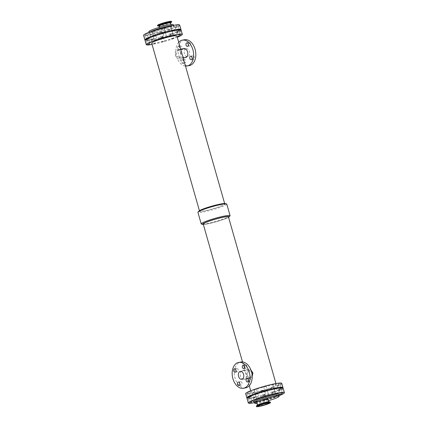<?xml version="1.0" encoding="UTF-8"?>
<svg xmlns="http://www.w3.org/2000/svg" width="428" height="428" viewBox="0 0 428 428"><rect width="100%" height="100%" fill="white"/><g stroke="black" fill="none" stroke-linecap="round" stroke-linejoin="round"><path stroke-width="0.32" stroke-dasharray="2.14 1.6" d="M265.692 386.045L263.616 386.741L265.692 386.045M280.399 387.966L279.27 388.105M280.126 383.333L278.045 384.034L280.126 383.333M249.642 391.674L247.561 392.369L249.642 391.674M274.166 391.417L272.09 392.112L274.166 391.417M272.994 387.286L270.913 387.982L272.994 387.286M264.525 394.391L262.444 395.092L264.525 394.391M263.348 390.266L261.267 390.962L263.348 390.266M256.051 389.025L253.97 389.721L256.051 389.025M274.888 383.873L272.813 384.569L274.888 383.873M250.091 397.104L248.015 397.799L250.091 397.104M248.914 392.974L246.838 393.674L248.914 392.974M280.575 388.768L278.5 389.464L280.575 388.768M279.398 384.638L277.323 385.334L279.398 384.638M255.329 396.569L253.248 397.264L255.329 396.569M254.152 392.439L252.071 393.134L254.152 392.439M173.581 38.301L171.505 38.996L173.581 38.301M172.404 34.17L170.328 34.871L172.404 34.17M154.743 43.453L152.662 44.148L154.743 43.453M153.566 39.323L151.485 40.023L153.566 39.323M179.541 30.222L177.459 30.918L179.541 30.222M149.056 38.557L146.975 39.253L149.056 38.557M155.46 35.909L153.385 36.61L155.46 35.909M178.813 31.528L176.732 32.223L178.813 31.528M163.935 41.281L161.859 41.976L163.935 41.281M162.763 37.15L160.682 37.846L162.763 37.15M174.303 30.757L172.222 31.458L174.303 30.757M148.329 39.863L146.253 40.558L148.329 39.863M165.106 32.935L163.031 33.63L165.106 32.935M244.704 367.24A1.782 1.182 -100.6 0 0 246.03 368.23A1.782 1.182 -100.6 0 0 246.865 366.261A1.782 1.182 -100.6 0 0 245.372 364.726A1.782 1.182 -100.6 0 0 245.217 364.774A1.782 1.182 -100.6 0 0 244.495 366.133M236.053 370.814A1.782 1.182 -100.6 0 0 237.38 371.804A1.782 1.182 -100.6 0 0 238.214 369.835A1.782 1.182 -100.6 0 0 236.721 368.299A1.782 1.182 -100.6 0 0 236.566 368.348A1.782 1.182 -100.6 0 0 235.844 369.706M248.502 380.567A1.782 1.182 -100.6 0 0 249.829 381.562A1.782 1.182 -100.6 0 0 250.664 379.588A1.782 1.182 -100.6 0 0 249.171 378.058A1.782 1.182 -100.6 0 0 249.016 378.101A1.782 1.182 -100.6 0 0 248.294 379.459M239.851 384.141A1.782 1.182 -100.6 0 0 241.178 385.136A1.782 1.182 -100.6 0 0 242.013 383.162A1.782 1.182 -100.6 0 0 240.52 381.632A1.782 1.182 -100.6 0 0 240.365 381.674A1.782 1.182 -100.6 0 0 239.643 383.033M188.357 44.967A1.782 1.182 -100.6 0 0 189.684 45.957A1.782 1.182 -100.6 0 0 190.519 43.988A1.782 1.182 -100.6 0 0 189.026 42.452A1.782 1.182 -100.6 0 0 188.871 42.5A1.782 1.182 -100.6 0 0 188.149 43.859M178.016 46.486A1.782 1.182 79.4 0 1 178.171 46.438A1.782 1.182 79.4 0 1 179.664 47.973A1.782 1.182 79.4 0 1 178.829 49.942A1.782 1.182 79.4 0 1 177.363 48.53A1.782 1.182 79.4 0 1 178.016 46.486M180.22 46.074A1.782 1.182 -100.6 0 0 179.567 48.118A1.782 1.182 -100.6 0 0 181.039 49.53A1.782 1.182 -100.6 0 0 181.868 47.556A1.782 1.182 -100.6 0 0 180.381 46.026A1.782 1.182 -100.6 0 0 180.22 46.074M192.156 58.294A1.782 1.182 -100.6 0 0 193.483 59.283A1.782 1.182 -100.6 0 0 194.317 57.315A1.782 1.182 -100.6 0 0 192.825 55.779A1.782 1.182 -100.6 0 0 192.67 55.827A1.782 1.182 -100.6 0 0 191.947 57.186M181.809 59.813A1.782 1.182 79.4 0 1 181.97 59.77A1.782 1.182 79.4 0 1 183.462 61.3A1.782 1.182 79.4 0 1 182.628 63.274A1.782 1.182 79.4 0 1 181.162 61.857A1.782 1.182 79.4 0 1 181.809 59.813M184.019 59.401A1.782 1.182 -100.6 0 0 183.366 61.445A1.782 1.182 -100.6 0 0 184.832 62.857A1.782 1.182 -100.6 0 0 185.666 60.888A1.782 1.182 -100.6 0 0 184.174 59.353A1.782 1.182 -100.6 0 0 184.019 59.401M252.183 376.677L250.599 378.149C249.005 378.566 247.844 377.464 247.127 374.842L246.817 371.226L248.529 369.305L250.867 369.878M250.599 378.149L244.121 379.411A4.558 3.028 79.4 0 1 240.301 375.49A4.558 3.028 79.4 0 1 242.435 370.45A4.558 3.028 79.4 0 1 246.186 374.067A4.558 3.028 79.4 0 1 244.516 379.294A4.558 3.028 79.4 0 1 244.121 379.411M250.46 377.646L252.397 372.932L248.625 369.819L247.32 374.735C247.978 377.047 249.026 378.02 250.46 377.646L241.815 379.31M245.704 387.843A13.134 8.721 79.4 0 1 234.704 376.538A13.134 8.721 79.4 0 1 240.852 362.018M180.873 53.158C180.156 50.536 178.995 49.434 177.401 49.851C173.019 51.21 175.657 60.476 179.883 58.577C181.333 57.641 181.665 55.838 180.873 53.158M180.691 49.188L177.401 49.851M183.2 57.994L179.883 58.577M183.88 48.589A4.558 3.028 -100.6 0 0 183.484 48.706A4.558 3.028 -100.6 0 0 181.814 53.933A4.558 3.028 -100.6 0 0 185.565 57.55M185.832 48.797A4.034 2.68 -100.6 0 0 184.356 53.42A4.034 2.68 -100.6 0 0 187.678 56.619A4.034 2.68 -100.6 0 0 189.561 52.163A4.034 2.68 -100.6 0 0 186.185 48.69A4.034 2.68 -100.6 0 0 185.832 48.797M177.54 50.354C178.974 49.98 180.022 50.953 180.68 53.265L179.375 58.181L175.603 55.068L177.54 50.354L186.185 48.69M178.717 42.249A13.134 8.721 -100.6 0 0 176.566 56.437A13.134 8.721 -100.6 0 0 185.495 66.051M184.505 39.745A13.134 8.721 -100.6 0 0 183.35 40.088A13.134 8.721 -100.6 0 0 178.546 55.148A13.134 8.721 -100.6 0 0 189.358 65.564M225.149 203.573A13.798 1.418 -15.9 0 1 222.303 205.633A13.798 1.418 -15.9 0 1 206.671 210.426A13.798 1.418 -15.9 0 1 199.031 211.015M221.8 205.724A13.118 1.348 -15.9 0 1 207.997 210.03A13.118 1.348 -15.9 0 1 199.544 211.132A13.118 1.348 -15.9 0 1 211.79 206.243A13.118 1.348 -15.9 0 1 224.775 203.942A13.118 1.348 -15.9 0 1 221.8 205.724M226.786 204.092A15.012 1.541 -15.9 0 1 223.384 206.136A15.012 1.541 -15.9 0 1 207.585 211.063A15.012 1.541 -15.9 0 1 197.913 212.32M228.579 217.296A13.798 1.418 -15.9 0 1 225.984 218.558A13.798 1.418 -15.9 0 1 213.492 222.576A13.798 1.418 -15.9 0 1 203.348 224.481M203.225 224.058A13.118 1.348 164.1 0 0 211.678 222.956A13.118 1.348 164.1 0 0 225.481 218.649A13.118 1.348 164.1 0 0 228.456 216.868M229.932 216.012A15.012 1.541 -15.9 0 1 226.685 217.718A15.012 1.541 -15.9 0 1 212.133 222.341A15.012 1.541 -15.9 0 1 201.518 224.106M176.908 35.915A13.118 1.348 -15.9 0 1 173.934 37.696A13.118 1.348 -15.9 0 1 160.131 42.003A13.118 1.348 -15.9 0 1 151.678 43.1M282.689 387.939A18.768 1.926 -15.9 0 1 278.676 390.031A18.768 1.926 -15.9 0 1 260.615 395.772A18.768 1.926 -15.9 0 1 247.277 398.024M281.752 383.349A18.768 1.926 -15.9 0 1 277.499 385.901A18.768 1.926 -15.9 0 1 257.752 392.059A18.768 1.926 -15.9 0 1 245.656 393.632M273.348 386.682A13.118 1.348 -15.9 0 1 259.545 390.989A13.118 1.348 -15.9 0 1 251.092 392.085A13.118 1.348 -15.9 0 1 263.338 387.196A13.118 1.348 -15.9 0 1 276.322 384.9A13.118 1.348 -15.9 0 1 273.348 386.682M177.288 37.241A18.768 1.926 -15.9 0 1 152.058 44.426M181.167 30.238A18.768 1.926 -15.9 0 1 176.914 32.79A18.768 1.926 -15.9 0 1 157.167 38.948A18.768 1.926 -15.9 0 1 145.071 40.521M283.133 388.196A18.768 1.926 -15.9 0 1 278.879 390.748A18.768 1.926 -15.9 0 1 259.133 396.906A18.768 1.926 -15.9 0 1 247.036 398.479M267.072 390.892L264.996 391.588L267.072 390.892M281.506 388.18L279.425 388.881L281.506 388.18M251.022 396.521L248.941 397.216L251.022 396.521M274.375 392.134L272.294 392.829L274.375 392.134M264.729 395.114L262.648 395.809L264.729 395.114M257.431 393.872L255.35 394.568L257.431 393.872M276.269 388.72L274.193 389.416L276.269 388.72M250.3 397.821L248.219 398.522L250.3 397.821M280.779 389.485L278.703 390.181L280.779 389.485M255.532 397.286L253.456 397.981L255.532 397.286M278.938 395.723A18.768 1.926 -15.9 0 1 254.574 402.668M275.653 396.622L273.572 397.318L275.653 396.622M266.007 399.602L263.926 400.298L266.007 399.602M256.811 401.774L254.735 402.47L256.811 401.774M268.57 400.678A12.669 1.3 -15.9 0 1 256.95 403.39M266.473 399.886A5.58 0.572 164.1 0 0 267.735 399.131A5.58 0.572 164.1 0 0 262.209 400.105A5.58 0.572 164.1 0 0 256.998 402.186A5.58 0.572 164.1 0 0 260.599 401.721A5.58 0.572 164.1 0 0 266.473 399.886M268.099 399.024A5.96 0.61 -15.9 0 1 266.746 399.838A5.96 0.61 -15.9 0 1 260.475 401.79A5.96 0.61 -15.9 0 1 256.639 402.293M268.666 401.908A5.96 0.61 -15.9 0 1 268.95 402.004A5.96 0.61 -15.9 0 1 267.596 402.818A5.96 0.61 -15.9 0 1 261.326 404.77A5.96 0.61 -15.9 0 1 257.485 405.273A5.96 0.61 -15.9 0 1 257.677 405.038M270.341 402.106A7.271 0.749 -15.9 0 1 268.693 403.09A7.271 0.749 -15.9 0 1 261.043 405.476A7.271 0.749 -15.9 0 1 256.356 406.086M161.527 28.114A5.58 0.572 -15.9 0 1 167.401 26.279A5.58 0.572 -15.9 0 1 171.002 25.814A5.58 0.572 -15.9 0 1 165.791 27.895A5.58 0.572 -15.9 0 1 160.265 28.869A5.58 0.572 -15.9 0 1 161.527 28.114M173.254 24.728A12.669 1.3 -15.9 0 1 170.381 26.45A12.669 1.3 -15.9 0 1 157.055 30.607A12.669 1.3 -15.9 0 1 148.891 31.667M179.685 25.033A18.768 1.926 -15.9 0 1 175.427 27.579A18.768 1.926 -15.9 0 1 155.68 33.742A18.768 1.926 -15.9 0 1 143.589 35.315M170.922 28.965L168.841 29.66L170.922 28.965M152.084 34.117L150.003 34.818L152.084 34.117M178.053 25.017L175.978 25.712L178.053 25.017M147.569 33.352L145.493 34.047L147.569 33.352M153.978 30.704L151.903 31.405L153.978 30.704M177.331 26.317L175.25 27.018L177.331 26.317M161.276 31.945L159.2 32.64L161.276 31.945M172.821 25.552L170.74 26.247L172.821 25.552M146.847 34.657L144.766 35.353L146.847 34.657M163.624 27.729L161.543 28.425L163.624 27.729M180.723 29.976A18.768 1.926 -15.9 0 1 176.705 32.068A18.768 1.926 -15.9 0 1 158.644 37.808A18.768 1.926 -15.9 0 1 145.311 40.061M172.2 33.454L170.119 34.149L172.2 33.454M153.363 38.606L151.282 39.301L153.363 38.606M178.433 30.003L177.304 30.142M178.61 30.805L176.529 31.506L178.61 30.805M162.554 36.434L160.479 37.129L162.554 36.434M148.125 39.146L146.044 39.841L148.125 39.146M161.254 28.162A5.96 0.61 164.1 0 0 159.901 28.976A5.96 0.61 164.1 0 0 165.802 27.932A5.96 0.61 164.1 0 0 171.361 25.707A5.96 0.61 164.1 0 0 167.525 26.21A5.96 0.61 164.1 0 0 161.254 28.162M159.05 25.996A5.96 0.61 164.1 0 0 159.334 26.092A5.96 0.61 164.1 0 0 164.951 24.952A5.96 0.61 164.1 0 0 170.323 22.962A5.96 0.61 164.1 0 0 170.515 22.727M158.007 26.017A7.271 0.749 164.1 0 0 164.855 24.621A7.271 0.749 164.1 0 0 171.414 22.197M157.515 25.386A7.271 0.749 164.1 0 0 164.71 24.112A7.271 0.749 164.1 0 0 171.5 21.4M160.404 24.161A5.58 0.572 164.1 0 0 159.136 24.92A5.58 0.572 164.1 0 0 164.662 23.941A5.58 0.572 164.1 0 0 169.873 21.86A5.58 0.572 164.1 0 0 166.278 22.331A5.58 0.572 164.1 0 0 160.404 24.161M278.323 395.049A13.605 1.396 -15.9 0 1 266.746 399.174A13.605 1.396 -15.9 0 1 254.74 401.769M278.805 395.253A12.669 1.3 -15.9 0 1 275.932 396.975A12.669 1.3 -15.9 0 1 262.599 401.132A12.669 1.3 -15.9 0 1 254.441 402.197M171.933 25.627A12.669 1.3 -15.9 0 1 173.559 25.803A12.669 1.3 -15.9 0 1 170.692 27.526A12.669 1.3 -15.9 0 1 157.36 31.683A12.669 1.3 -15.9 0 1 149.195 32.747A12.669 1.3 -15.9 0 1 150.49 31.736M170.082 26.686A13.605 1.396 -15.9 0 1 166.075 30.292A13.605 1.396 -15.9 0 1 148.751 33.545A13.605 1.396 -15.9 0 1 170.082 26.686M263.616 386.741L264.793 390.871M266.141 386.024L267.318 390.154M278.045 384.034L279.222 388.159M280.575 383.311L281.747 387.442M247.561 392.369L248.738 396.499M250.091 391.647L251.268 395.777M270.913 387.982L272.09 392.112M273.439 387.265L274.615 391.39M261.267 390.962L262.444 395.092M263.798 390.24L264.969 394.37M253.97 389.721L255.147 393.851M256.495 389.004L257.672 393.129M272.813 384.569L273.99 388.699M275.338 383.852L276.515 387.977M246.838 393.674L248.015 397.799M249.364 392.952L250.541 397.082M277.323 385.334L278.5 389.464M279.848 384.617L281.025 388.747M252.071 393.134L253.248 397.264M254.601 392.417L255.778 396.542M170.328 34.871L171.505 38.996M172.853 34.149L174.03 38.279M151.485 40.023L152.662 44.148M154.01 39.301L155.187 43.431M177.459 30.918L178.637 35.048M179.985 30.201L181.162 34.326M146.975 39.253L148.152 43.383M149.5 38.536L150.677 42.666M153.385 36.61L154.561 40.735M155.91 35.888L157.087 40.018M176.732 32.223L177.909 36.353M179.262 31.501L180.439 35.631M160.682 37.846L161.859 41.976M163.207 37.129L164.384 41.259M172.222 31.458L173.399 35.583M174.752 30.736L175.929 34.866M146.253 40.558L147.425 44.689M148.778 39.841L149.955 43.966M163.031 33.63L164.202 37.76M165.556 32.908L166.733 37.038M245.372 364.726L243.168 365.143M246.03 368.23L243.826 368.647M236.721 368.299L234.517 368.717M237.38 371.804L235.175 372.221M249.171 378.058L246.961 378.47M249.829 381.562L247.619 381.974M240.52 381.632L238.316 382.044M241.178 385.136L238.974 385.548M189.026 42.452L186.822 42.864M189.684 45.957L187.48 46.368M180.381 46.026L178.171 46.438M181.039 49.53L178.829 49.942M192.825 55.779L190.621 56.196M193.483 59.283L191.279 59.701M184.174 59.353L181.97 59.77M184.832 62.857L182.628 63.274M242.435 370.45L248.529 369.305M240.322 371.381L248.625 369.819M187.678 56.619L179.375 58.181M224.775 203.942L224.652 203.519M199.544 211.132L199.421 210.704M276.322 384.9L275.942 383.574M251.092 392.085L250.712 390.759M249.283 385.751L242.505 361.949M278.275 395.049L270.566 398.013L261.369 400.571L254.778 401.742M268.864 403.08L267.735 399.131M258.127 406.14L256.998 402.186M253.456 397.981L254.735 402.47M255.981 397.264L257.26 401.753M278.703 390.181L279.982 394.67M281.228 389.464L282.507 393.953M248.219 398.522L249.497 403.01M250.744 397.799L252.022 402.288M274.193 389.416L275.471 393.904M276.718 388.699L277.997 393.182M255.35 394.568L256.629 399.057M257.881 393.851L259.159 398.34M262.648 395.809L263.926 400.298M265.178 395.087L266.457 399.575M272.294 392.829L273.572 397.318M274.819 392.112L276.097 396.596M248.941 397.216L250.22 401.705M251.471 396.494L252.75 400.983M279.425 388.881L280.704 393.369M281.956 388.159L283.234 392.647M264.996 391.588L266.275 396.077M267.521 390.871L268.8 395.36M149.062 32.277L149.105 33.363L157.434 29.987L170.002 26.707L173.966 26.279L173.426 25.332M159.43 27.322L159.901 28.976M171.05 24.61L171.361 25.707M159.136 24.92L160.265 28.869M169.873 21.86L171.002 25.814M161.543 28.425L162.822 32.913M164.074 27.702L165.352 32.191M144.766 35.353L146.044 39.841M147.296 34.631L148.575 39.119M170.74 26.247L172.019 30.736M173.265 25.53L174.544 30.019M159.2 32.64L160.479 37.129M161.725 31.923L163.004 36.412M175.25 27.018L176.529 31.506M177.781 26.295L179.059 30.784M151.903 31.405L153.181 35.888M154.428 30.682L155.706 35.171M145.493 34.047L146.772 38.536M148.018 33.331L149.297 37.819M175.978 25.712L177.256 30.201M178.503 24.99L179.781 29.479M150.003 34.818L151.282 39.301M152.529 34.096L153.807 38.584M168.841 29.66L170.119 34.149M171.371 28.944L172.65 33.432"/><path stroke-width="0.64" d="M266.869 390.175L264.793 390.871L266.869 390.175M279.27 388.105L281.303 387.463L280.399 387.966M250.819 395.804L248.738 396.499L250.819 395.804M257.228 393.155L255.147 393.851L257.228 393.155M276.065 388.003L273.99 388.699L276.065 388.003M180.712 34.352L178.637 35.048L180.712 34.352M150.228 42.688L148.152 43.383L150.228 42.688M156.637 40.039L154.561 40.735L156.637 40.039M179.99 35.652L177.909 36.353L179.99 35.652M175.48 34.887L173.399 35.583L175.48 34.887M149.506 43.993L147.425 44.689L149.506 43.993M166.283 37.059L164.202 37.76L166.283 37.059M243.008 365.191A1.782 1.182 79.4 0 1 243.168 365.143A1.782 1.182 79.4 0 1 244.661 366.678A1.782 1.182 79.4 0 1 243.826 368.647A1.782 1.182 79.4 0 1 242.36 367.235A1.782 1.182 79.4 0 1 243.008 365.191M244.495 366.133A1.782 1.182 -100.6 0 0 244.704 367.24M234.362 368.759A1.782 1.182 79.4 0 1 234.517 368.717A1.782 1.182 79.4 0 1 236.01 370.247A1.782 1.182 79.4 0 1 235.175 372.221A1.782 1.182 79.4 0 1 233.709 370.803A1.782 1.182 79.4 0 1 234.362 368.759M235.844 369.706A1.782 1.182 -100.6 0 0 236.053 370.814M246.806 378.518A1.782 1.182 79.4 0 1 246.961 378.47A1.782 1.182 79.4 0 1 248.454 380.005A1.782 1.182 79.4 0 1 247.619 381.974A1.782 1.182 79.4 0 1 246.154 380.562A1.782 1.182 79.4 0 1 246.806 378.518M248.294 379.459A1.782 1.182 -100.6 0 0 248.502 380.567M238.155 382.092A1.782 1.182 79.4 0 1 238.316 382.044A1.782 1.182 79.4 0 1 239.808 383.579A1.782 1.182 79.4 0 1 238.974 385.548A1.782 1.182 79.4 0 1 237.508 384.135A1.782 1.182 79.4 0 1 238.155 382.092M239.643 383.033A1.782 1.182 -100.6 0 0 239.851 384.141M186.667 42.912A1.782 1.182 79.4 0 1 186.822 42.864A1.782 1.182 79.4 0 1 188.315 44.4A1.782 1.182 79.4 0 1 187.48 46.368A1.782 1.182 79.4 0 1 186.014 44.956A1.782 1.182 79.4 0 1 186.667 42.912M188.149 43.859A1.782 1.182 -100.6 0 0 188.357 44.967M190.46 56.245A1.782 1.182 79.4 0 1 190.621 56.196A1.782 1.182 79.4 0 1 192.108 57.727A1.782 1.182 79.4 0 1 191.279 59.701A1.782 1.182 79.4 0 1 189.807 58.288A1.782 1.182 79.4 0 1 190.46 56.245M191.947 57.186A1.782 1.182 -100.6 0 0 192.156 58.294M250.867 369.878L252.9 372.965L252.183 376.677M242.168 379.203A4.034 2.68 79.4 0 1 241.815 379.31A4.034 2.68 79.4 0 1 238.439 375.838A4.034 2.68 79.4 0 1 240.322 371.381A4.034 2.68 79.4 0 1 243.644 374.58A4.034 2.68 79.4 0 1 242.168 379.203M238.642 362.436L240.852 362.018A13.134 8.721 79.4 0 1 251.659 372.435A13.134 8.721 79.4 0 1 246.854 387.495A13.134 8.721 79.4 0 1 245.704 387.843L243.495 388.255A13.134 8.721 79.4 0 1 232.5 376.956A13.134 8.721 79.4 0 1 238.642 362.436A13.134 8.721 79.4 0 1 249.454 372.852A13.134 8.721 79.4 0 1 244.65 387.912A13.134 8.721 79.4 0 1 243.495 388.255M183.2 57.994L185.565 57.55A4.558 3.028 -100.6 0 0 187.699 52.51A4.558 3.028 -100.6 0 0 183.88 48.589L180.691 49.188M185.495 66.051A13.134 8.721 -100.6 0 0 187.148 65.982A13.134 8.721 -100.6 0 0 193.296 51.462A13.134 8.721 -100.6 0 0 182.296 40.157A13.134 8.721 -100.6 0 0 181.146 40.505A13.134 8.721 -100.6 0 0 178.717 42.249M187.148 65.982L189.358 65.564A13.134 8.721 -100.6 0 0 195.5 51.044A13.134 8.721 -100.6 0 0 184.505 39.745L182.296 40.157M203.348 224.481A13.798 1.418 -15.9 0 1 202.851 224.427L201.518 224.106A15.012 1.541 -15.9 0 1 201.214 223.908L197.913 212.32A15.012 1.541 -15.9 0 1 198.068 211.988L199.031 211.015A13.798 1.418 -15.9 0 1 211.769 206.173A13.798 1.418 -15.9 0 1 225.149 203.573L226.482 203.894A15.012 1.541 -15.9 0 1 226.786 204.092L230.087 215.68A15.012 1.541 -15.9 0 1 229.932 216.012L228.969 216.985A13.798 1.418 -15.9 0 1 228.579 217.296M198.068 211.988A15.012 1.541 -15.9 0 1 211.93 206.724A15.012 1.541 -15.9 0 1 226.482 203.894M202.851 224.427A13.798 1.418 -15.9 0 1 215.45 219.099A13.798 1.418 -15.9 0 1 228.969 216.985M275.942 383.574L228.456 216.868A13.118 1.348 164.1 0 0 215.471 219.168A13.118 1.348 164.1 0 0 203.225 224.058L242.505 361.949M201.214 223.908A15.012 1.541 -15.9 0 1 215.225 218.312A15.012 1.541 -15.9 0 1 230.087 215.68M199.421 210.704L151.678 43.1A13.118 1.348 -15.9 0 1 163.924 38.21A13.118 1.348 -15.9 0 1 176.908 35.915L224.652 203.519M247.277 398.024A18.768 1.926 -15.9 0 1 246.833 397.762A18.768 1.926 -15.9 0 1 264.354 390.769A18.768 1.926 -15.9 0 1 282.929 387.479A18.768 1.926 -15.9 0 1 282.689 387.939M246.833 397.762L245.656 393.632A18.768 1.926 -15.9 0 1 263.177 386.639A18.768 1.926 -15.9 0 1 281.752 383.349L282.929 387.479M152.058 44.426A18.768 1.926 -15.9 0 1 146.248 44.651A18.768 1.926 -15.9 0 1 163.769 37.653A18.768 1.926 -15.9 0 1 182.344 34.368A18.768 1.926 -15.9 0 1 178.085 36.915A18.768 1.926 -15.9 0 1 177.288 37.241M146.248 44.651L145.071 40.521A18.768 1.926 -15.9 0 1 162.592 33.523A18.768 1.926 -15.9 0 1 181.167 30.238L182.344 34.368M254.574 402.668A18.768 1.926 -15.9 0 1 248.315 402.967L247.036 398.479A18.768 1.926 -15.9 0 1 264.558 391.486A18.768 1.926 -15.9 0 1 283.133 388.196L284.411 392.685A18.768 1.926 -15.9 0 1 280.158 395.237A18.768 1.926 -15.9 0 1 278.938 395.723M248.315 402.967A18.768 1.926 -15.9 0 1 265.836 395.975A18.768 1.926 -15.9 0 1 284.411 392.685M268.351 395.381L266.275 396.077L268.351 395.381M282.785 392.669L280.704 393.369L282.785 392.669M252.301 401.009L250.22 401.705L252.301 401.009M258.71 398.361L256.629 399.057L258.71 398.361M277.547 393.209L275.471 393.904L277.547 393.209M251.578 402.309L249.497 403.01L251.578 402.309M282.057 393.974L279.982 394.67L282.057 393.974M256.95 403.39A12.669 1.3 -15.9 0 1 254.746 403.272A12.669 1.3 -15.9 0 1 266.569 398.548A12.669 1.3 -15.9 0 1 279.11 396.333A12.669 1.3 -15.9 0 1 276.237 398.051A12.669 1.3 -15.9 0 1 268.57 400.678M257.463 405.188L256.639 402.293A5.96 0.61 -15.9 0 1 262.198 400.068A5.96 0.61 -15.9 0 1 268.099 399.024L268.923 401.919M256.5 406.6L256.356 406.086A7.271 0.749 -15.9 0 1 256.586 405.803L257.677 405.038A5.96 0.61 -15.9 0 1 263.049 403.048A5.96 0.61 -15.9 0 1 268.666 401.908L269.993 401.983A7.271 0.749 -15.9 0 1 270.341 402.106L270.485 402.614A7.271 0.749 -15.9 0 1 268.838 403.604A7.271 0.749 -15.9 0 1 261.187 405.99A7.271 0.749 -15.9 0 1 256.5 406.6A7.271 0.749 -15.9 0 1 263.29 403.888A7.271 0.749 -15.9 0 1 270.485 402.614M256.586 405.803A7.271 0.749 -15.9 0 1 263.145 403.379A7.271 0.749 -15.9 0 1 269.993 401.983M267.596 403.839A5.58 0.572 -15.9 0 1 261.722 405.669A5.58 0.572 -15.9 0 1 258.127 406.14A5.58 0.572 -15.9 0 1 263.338 404.059A5.58 0.572 -15.9 0 1 268.864 403.08A5.58 0.572 -15.9 0 1 267.596 403.839M149.062 32.277L148.891 31.667A12.669 1.3 -15.9 0 1 160.714 26.948A12.669 1.3 -15.9 0 1 173.254 24.728L173.426 25.332M145.311 40.061A18.768 1.926 -15.9 0 1 144.867 39.804L143.589 35.315A18.768 1.926 -15.9 0 1 161.105 28.318A18.768 1.926 -15.9 0 1 179.685 25.033L180.964 29.521A18.768 1.926 -15.9 0 1 180.723 29.976M144.867 39.804A18.768 1.926 -15.9 0 1 162.383 32.806A18.768 1.926 -15.9 0 1 180.964 29.521M177.304 30.142L179.332 29.505L178.433 30.003M148.848 37.841L146.772 38.536L148.848 37.841M155.257 35.192L153.181 35.888L155.257 35.192M174.1 30.04L172.019 30.736L174.1 30.04M164.903 32.212L162.822 32.913L164.903 32.212M171.05 24.61L170.515 22.727A5.96 0.61 164.1 0 0 166.674 23.23A5.96 0.61 164.1 0 0 160.404 25.182A5.96 0.61 164.1 0 0 159.05 25.996L159.43 27.322M170.537 22.812L171.414 22.197A7.271 0.749 164.1 0 0 171.644 21.914A7.271 0.749 164.1 0 0 166.957 22.524A7.271 0.749 164.1 0 0 159.307 24.91A7.271 0.749 164.1 0 0 157.659 25.894A7.271 0.749 164.1 0 0 158.007 26.017L159.077 26.081M171.644 21.914L171.5 21.4A7.271 0.749 164.1 0 0 166.813 22.01A7.271 0.749 164.1 0 0 159.163 24.396A7.271 0.749 164.1 0 0 157.515 25.386L157.659 25.894M254.74 401.769A13.605 1.396 -15.9 0 1 258.202 398.992A13.605 1.396 -15.9 0 1 274.813 394.338A13.605 1.396 -15.9 0 1 278.323 395.049M254.778 401.742L254.034 401.721L254.441 402.197A12.669 1.3 -15.9 0 1 261.326 398.998A12.669 1.3 -15.9 0 1 274.482 395.477A12.669 1.3 -15.9 0 1 278.805 395.253L278.895 394.637L278.275 395.049M150.49 31.736A12.669 1.3 -15.9 0 1 169.242 26.028A12.669 1.3 -15.9 0 1 171.933 25.627M250.712 390.759L249.283 385.751M279.11 396.333L278.805 395.253M254.746 403.272L254.441 402.197"/></g></svg>
